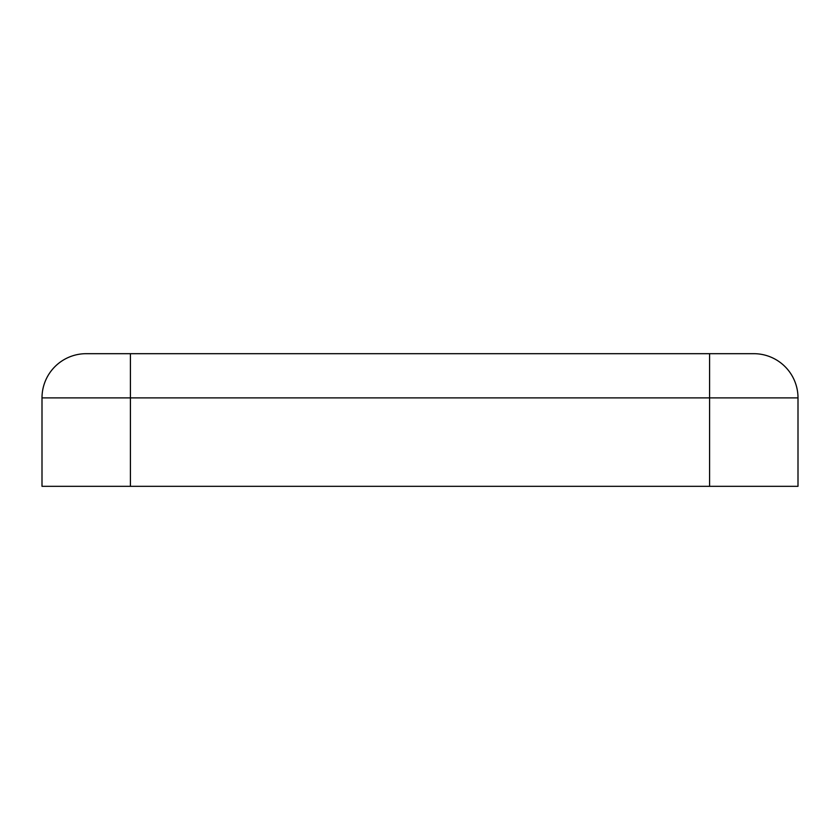 <?xml version="1.0" encoding="UTF-8"?>
<svg xmlns="http://www.w3.org/2000/svg" width="840" height="840" viewBox="0 0 840 840"><rect width="100%" height="100%" fill="white"/><g stroke="black" fill="none" stroke-linecap="round" stroke-linejoin="round"><path stroke-width="1.26" d="M42 397.897A44.215 44.215 0 0 1 86.216 353.682L753.784 353.682A44.215 44.215 0 0 1 798 397.897L798 486.318L42 486.318L42 397.897L798 397.897M709.579 353.682L709.579 486.318M130.421 353.682L130.421 486.318"/></g></svg>
